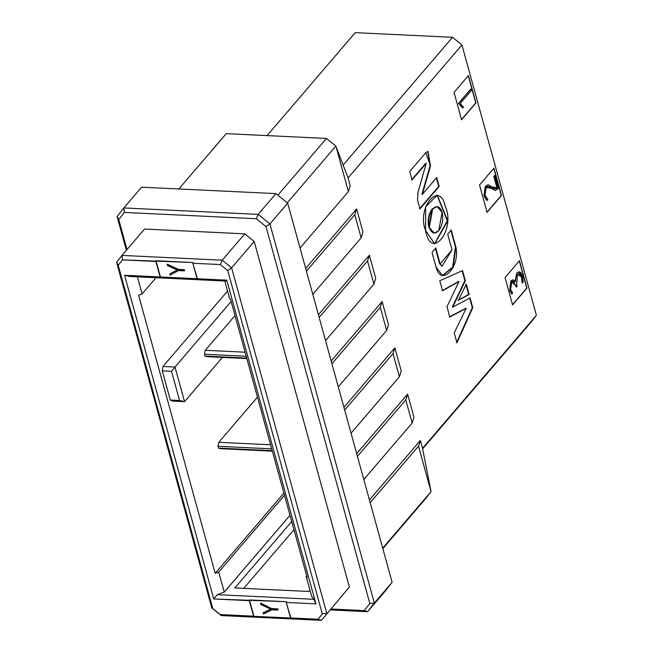<?xml version="1.0" encoding="UTF-8"?>
<svg xmlns="http://www.w3.org/2000/svg" width="653" height="653" viewBox="0 0 653 653"><rect width="100%" height="100%" fill="white"/><g stroke="black" fill="none" stroke-linecap="round" stroke-linejoin="round"><path stroke-width="0.98" d="M452.521 37.303L461.924 44.943L452.521 37.303L343.135 165.062L452.521 37.303L355.24 32.65L452.521 37.303M348.065 177.926L461.924 44.943L348.065 177.926L335.862 146.084L348.065 177.926L350.237 185.811L348.065 177.926M267.093 135.604L355.24 32.65L267.093 135.604M326.467 138.444L335.862 146.084L326.467 138.444L277.884 195.19L326.467 138.444L226.232 133.653L326.467 138.444M287.279 202.83L335.862 146.084L348.392 191.558L350.237 185.811L348.392 191.558L335.862 146.084L287.279 202.83M178.865 188.97L226.232 133.653L178.865 188.97M121.989 255.413L144.566 229.04L121.989 255.413L222.224 260.204L244.802 233.831L144.566 229.04L244.802 233.831L222.224 260.204L231.619 267.844L254.197 241.471L244.802 233.831L254.197 241.471L231.619 267.844L222.224 260.204L220.388 264.563L227.717 270.53L231.619 267.844L326.802 613.412L322.28 613.828L318.084 619.248L321.423 620.35L349.388 587.039L254.197 241.471L349.388 587.039L321.423 620.35L349.388 587.039L321.423 620.35L221.187 615.559L211.784 607.919L221.187 615.559L211.784 607.919L116.601 262.351L121.989 255.413L116.601 262.351L118.242 265.298L122.446 259.886L121.989 255.413L122.446 259.886L192.945 262.506L192.831 263.249L220.388 264.563L222.224 260.204L121.989 255.413M226.191 281.076L129.563 276.456L226.191 281.076L226.771 280.153L124.592 275.272L129.563 276.456L124.592 275.272L213.751 598.972L286.373 601.699L286.259 602.433L315.93 603.854L313.848 599.307L311.628 596.279L306.11 576.232L307.22 577.742L306.11 576.232L306.632 575.62L306.11 576.232L311.628 596.279L313.848 599.307L217.212 594.687L313.848 599.307L315.93 603.854L226.771 280.153L226.191 281.076M142.101 293.923L155.977 277.721L142.101 293.923L138.591 295.213L142.101 293.923L137.416 276.831L142.101 293.915M536.399 315.326L531.011 322.264L536.399 315.326L422.548 448.309L420.377 440.424L418.524 446.179L431.053 491.652L422.548 448.309L431.053 491.652L418.524 446.179L370.178 502.647L418.524 446.179L420.377 440.424L369.435 499.929L420.377 440.424L422.548 448.309L536.399 315.326L461.924 44.943L536.399 315.326M380.275 307.294L386.649 330.442L388.494 324.688L382.119 301.547L380.275 307.294L331.928 363.762L380.275 307.294L382.119 301.547L331.177 361.044L382.119 301.547L388.494 324.688L386.649 330.442L380.275 307.294M393.024 353.591L399.399 376.74L401.244 370.986L394.869 347.837L393.024 353.591L344.678 410.06L393.024 353.591L394.869 347.837L343.927 407.341L394.869 347.837L401.244 370.986L399.399 376.74L393.024 353.591M405.774 399.889L412.149 423.03L413.994 417.283L407.619 394.134L405.774 399.889L357.428 456.349L405.774 399.889L407.619 394.134L356.677 453.631L407.619 394.134L413.994 417.283L412.149 423.03L405.774 399.889M422.646 448.84L531.011 322.264L422.646 448.84M354.767 214.706L361.142 237.855L362.995 232.101L356.611 208.952L354.767 214.706L306.42 271.175L354.767 214.706L356.611 208.952L305.669 268.456L356.611 208.952L362.995 232.101L361.142 237.855L354.767 214.706M369.369 255.25L367.517 261.004L373.891 284.145L375.744 278.398L369.369 255.25L318.427 314.746L369.369 255.25L375.744 278.398L373.891 284.145L367.517 261.004L319.17 317.472L367.517 261.004L369.369 255.25M325.553 340.613L373.891 284.145L325.553 340.613M338.303 386.911L386.649 330.442L338.303 386.911M351.053 433.208L399.399 376.74L351.053 433.208M363.803 479.498L412.149 423.03L363.803 479.498M382.707 548.12L431.053 491.652L425.666 498.59L431.053 491.652L382.707 548.12M300.045 248.026L348.392 191.558L300.045 248.026M312.795 294.323L361.142 237.855L312.795 294.323M382.838 548.61L425.666 498.59L382.838 548.61M308.73 591.463L309.922 590.075L308.73 591.463L234.827 587.937L291.72 521.478L234.827 587.937L308.73 591.463M243.74 588.361L293.981 529.681L243.74 588.361M290.014 515.282L224.273 592.1L217.212 594.687L213.751 598.972L217.212 594.687L224.265 592.091L218.714 572.052L284.496 495.243M270.595 444.791L218.796 442.318L217.98 446.277L271.713 448.848L217.98 446.277L218.486 448.097L220.551 448.693L272.35 451.166L220.551 448.693L218.486 448.097L272.211 450.668L218.486 448.097L217.98 446.277L218.796 442.318L270.595 444.791M245.095 352.204L205.303 350.302L204.487 354.261L246.214 356.252L204.487 354.261L204.993 356.081L207.058 356.677L246.85 358.579L207.058 356.677L204.993 356.081L246.712 358.081L204.993 356.081L204.487 354.261L205.303 350.302L235.015 315.595L205.303 350.302L245.095 352.204M171.527 371.32L174.988 367.035L162.981 366.464L162.295 370.88L171.527 371.32L162.295 370.88L170.327 400.036L179.567 400.485L171.527 371.32L179.567 400.485L184.53 401.66L222.412 357.411L184.53 401.66L174.988 367.035L184.53 401.66L179.567 400.485L170.327 400.036L172.523 401.089L184.53 401.66L172.523 401.089L170.327 400.036L162.295 370.88L162.981 366.464L227.554 291.034L162.981 366.464L174.988 367.035L171.527 371.32M322.28 613.828L326.802 613.412L231.619 267.844L227.717 270.53L322.28 613.828L227.717 270.53L220.388 264.563L192.831 263.249L192.945 262.506L155.994 260.743L160.507 277.15L155.994 260.743L160.507 277.15L197.459 278.913L192.831 263.249L197.092 278.741L226.771 280.153L315.93 603.854L286.259 602.433L286.373 601.699L249.422 599.936L253.568 616.163L220.143 614.563L221.187 615.559L321.423 620.35L318.084 619.248L253.935 616.334L249.422 599.936L253.935 616.334L290.887 618.105L286.259 602.433L290.528 617.926L318.084 619.248L322.28 613.828M231.121 301.474L174.988 367.035L231.121 301.474M284.488 495.227L218.714 572.052L215.204 573.342L283.9 493.105L215.204 573.342L218.714 572.052L224.24 592.1M230.607 299.613L229.497 298.094L224.795 281.01L229.497 298.094L230.607 299.613L307.22 577.742L230.607 299.613M224.265 592.075L290.014 515.274M468.446 75.56L454.039 92.391L461.565 119.736L475.98 102.896L468.446 75.56L475.98 102.896L461.565 119.736L454.039 92.391L468.446 75.56M468.217 75.552L475.751 102.888L461.336 119.719L475.751 102.888L468.217 75.552M501.48 195.492L493.954 168.148L479.539 184.987L487.073 212.323L501.48 195.492L487.073 212.323L479.539 184.987L493.954 168.148L501.48 195.492M493.725 168.139L501.251 195.476L486.844 212.315L501.251 195.476L493.725 168.139M526.987 288.079L519.453 260.743L505.047 277.574L512.572 304.91L526.987 288.079L512.572 304.91L505.047 277.574L519.453 260.743L526.987 288.079M519.225 260.727L526.759 288.071L512.344 304.902L526.759 288.071L519.225 260.727M462.536 107.916L458.422 103.435L470.691 89.102L458.422 103.435L462.536 107.916M486.722 200.455L483.955 195.818L485.383 186.203L488.077 184.75L485.383 186.203L483.955 195.818L486.722 200.455M495.023 188.856L496.909 187.648L493.79 176.326L494.492 175.502L493.79 176.326L496.909 187.648L495.023 188.856M495.129 190.521L488.248 186.415L495.129 190.521M515.201 281.737L516.735 273.019L515.111 281.255L516.735 273.019L518.988 271.811M522.106 283.002L521.559 277.15L519.037 273.485L521.559 277.15L522.106 283.002M516.237 287.018L513.209 281.329L516.237 287.018M511.617 294.038L509.65 290.103L510.85 280.97L513.062 279.729L510.85 280.97L509.65 290.103L511.617 294.038M522.506 276.366L523.208 281.99L522.335 283.01L521.788 277.158L519.151 273.485L517.503 274.431L516.686 284.455L517.168 286.21L516.466 287.026L513.323 281.329L511.707 282.284L510.646 289.532L512.67 293.091L511.854 294.054L509.65 290.103L510.85 280.97L513.185 279.729L515.397 281.786L511.079 280.978L509.879 290.12L511.854 294.054L512.67 293.091L510.646 289.532L511.707 282.284L516.033 285.467L516.466 287.026L517.168 286.21L516.686 284.455L517.503 274.431L521.788 277.158L522.335 283.01L523.208 281.99L522.506 276.366C521.135 271.86 519.29 270.75 516.964 273.036L519.111 271.811L522.506 276.366M519.111 271.811L516.735 273.019L515.429 281.745M487.864 199.41L486.958 200.471L483.955 195.818L485.383 186.203L488.305 184.758L495.137 188.872L497.137 187.664L493.79 176.326L494.721 175.51L498.28 188.407L495.243 190.529L488.362 186.415L486.15 187.582L484.959 195.255L487.864 199.41L484.959 195.255L486.15 187.582L497.717 189.06L498.28 188.407L494.721 175.51L494.019 176.334L497.137 187.664L485.612 186.211L484.183 195.835L486.958 200.471L487.864 199.41M463.467 107.116L462.765 107.933L458.422 103.435L470.927 89.11L471.327 90.571L460.259 103.492L463.467 107.116L460.259 103.492L471.327 90.571L470.927 89.11L458.651 103.443L462.765 107.933L463.467 107.116M429.282 227.407C431.519 233.496 434.669 234.607 438.734 230.729C442.408 225.473 443.534 219.318 442.114 212.266C439.877 206.168 436.718 205.058 432.661 208.936C428.98 214.192 427.854 220.347 429.282 227.407L432.661 208.936L437.037 206.568L442.114 212.266L438.734 230.729L434.351 233.097L428.817 227.383C427.397 220.33 428.523 214.168 432.196 208.911L436.808 206.56L432.196 208.911L428.817 227.383L434.123 233.08L429.282 227.407M472.772 307.718L456.953 342.776L454.202 332.859L466.234 308.298L449.811 316.983L446.987 306.739L459.002 281.508L442.563 290.756L439.787 280.733L462.544 270.595L465.336 280.708L452.782 307.041L470.07 297.915L472.772 307.718L470.07 297.915L452.782 307.041L465.336 280.708L462.544 270.595L439.787 280.733L442.563 290.756L459.002 281.508L446.987 306.739L449.811 316.983L466.234 308.298L454.202 332.859L456.953 342.776L472.772 307.718L472.307 307.694L472.772 307.718M425.617 230.525C416.271 208.307 439.706 179.746 445.191 206.144C456.194 229.84 430.702 261.494 425.617 230.525L434.669 243.879L447.754 220.877L437.257 195.149L425.634 206.805L425.617 230.525M466.299 284.218L469.132 294.511L458.422 300.29L466.299 284.218L458.422 300.29L469.132 294.511L466.299 284.218M447.697 234.149L451.207 230.052L455.884 247.054C460.438 267.175 441.053 287.189 436.09 267.191L432.033 252.45L435.763 248.091L440.122 263.926L452.023 249.83L447.697 234.149L452.023 249.83L442.179 266.081L440.122 263.926L435.763 248.091L432.033 252.45L436.09 267.191L442.571 275.656L453.051 267.257L455.884 247.054L451.207 230.052L447.697 234.149M436.726 177.534L439.175 186.407L419.944 208.862L417.496 199.989L417.977 192.521L426.18 163.397L412.043 179.91L409.725 171.486L425.723 152.81L430.507 165.862L422.352 194.325L436.726 177.534L422.352 194.325L430.507 165.862L427.944 151.333L425.723 152.81L409.725 171.486L412.043 179.91L426.18 163.397L417.977 192.521L417.496 199.989L419.944 208.862L439.175 186.407L436.726 177.534M436.269 177.51L438.71 186.383L439.175 186.407L419.479 208.838L438.71 186.383L436.269 177.51M425.723 163.372L411.586 179.885L425.723 163.372M427.707 151.349L430.041 165.838L430.507 165.862L430.041 165.838L421.887 194.3L422.352 194.325L421.887 194.3L430.041 165.838L427.707 151.349M450.741 230.036L455.427 247.03L455.884 247.054L455.427 247.03L452.676 267.077L442.334 275.639L452.676 267.077L455.427 247.03L450.741 230.036M435.298 248.067L439.657 263.902L441.95 266.065L439.657 263.902L435.298 248.067M462.087 270.571L464.871 280.684L465.336 280.708L464.871 280.684L452.317 307.024L452.782 307.041L452.317 307.024L464.871 280.684L462.087 270.571M469.613 297.89L472.307 307.694L456.488 342.76L472.307 307.694L469.613 297.89M465.777 308.281L449.354 316.958L465.777 308.281M458.537 281.484L442.097 290.74L458.537 281.484M465.834 284.194L468.674 294.495L469.132 294.511L457.957 300.266L468.674 294.495L465.834 284.194M437.028 195.149L447.289 220.861L434.441 243.863L447.289 220.861L437.028 195.149M167.258 264.163L178.326 269.371L184.268 269.656L184.562 270.717L184.268 269.656L178.326 269.371L167.258 264.163M169.911 273.803L177.453 269.909L169.911 273.803M260.62 603.111L271.73 608.58L277.705 608.865L277.99 609.926L277.705 608.865L271.73 608.58L260.62 603.111M263.265 612.718L270.864 609.045L263.265 612.718M177.306 270.064L167.446 265.534L167.111 264.334L178.179 269.542L184.268 269.656L184.562 270.717L178.44 270.595L170.09 275.133L169.772 273.974L170.09 275.133L178.44 270.595L184.415 270.881L184.122 269.828L178.179 269.542L167.111 264.334L167.446 265.534L177.298 270.04M260.792 604.441L260.474 603.282L271.583 608.751L277.705 608.865L277.99 609.926L271.909 609.812L263.453 614.081L263.118 612.881L270.717 609.192L263.118 612.881L263.453 614.081L271.909 609.812L277.851 610.09L277.558 609.037L271.583 608.751L260.474 603.282L260.792 604.441L269.428 608.588L260.792 604.441M270.709 609.167L269.428 608.588L270.709 609.167M118.242 265.298L116.601 262.351L211.784 607.919L212.805 608.596L118.242 265.298L212.805 608.596L220.143 614.563L253.568 616.163L249.299 600.67L213.751 598.972L124.592 275.272L160.14 276.97L155.871 261.478L122.446 259.886L118.242 265.298M215.204 573.342L138.591 295.213L215.204 573.342M257.47 397.138L218.796 442.318L257.47 397.138M269.918 223.922L374.34 603.029L392.11 582.272L287.687 203.165L269.918 223.922L266.016 226.607L369.81 603.445L374.34 603.029L269.918 223.922L287.687 203.165L275.941 193.606L141.611 187.191L123.841 207.948L258.164 214.372L275.941 193.606L258.164 214.372L269.918 223.922L258.164 214.372L123.841 207.948L141.611 187.191L275.941 193.606L287.687 203.165L392.11 582.272L367.606 611.698L330.353 609.918L367.606 611.698L385.384 590.941L367.606 611.698L364.268 610.596L369.81 603.445L266.016 226.607L256.327 218.731L124.299 212.421L118.756 219.571L117.107 216.625L126.38 250.279L117.107 216.625L123.841 207.948L124.299 212.421L256.327 218.731L258.164 214.372L256.327 218.731L266.016 226.607L269.918 223.922M127.008 249.544L118.756 219.571L127.008 249.544M331.128 609.012L364.268 610.596L331.128 609.012M385.384 590.941L392.11 582.272L385.384 590.941M124.299 212.421L123.841 207.948L117.107 216.625L118.756 219.571L124.299 212.421M364.268 610.596L367.606 611.698L374.34 603.029L369.81 603.445L364.268 610.596M442.179 266.081L441.714 266.065M437.037 206.568L436.579 206.544M434.351 233.097L433.894 233.08"/></g></svg>
